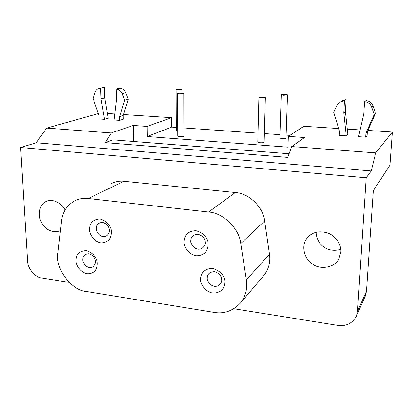 <?xml version="1.0" encoding="UTF-8"?>
<svg xmlns="http://www.w3.org/2000/svg" width="413" height="413" viewBox="0 0 413 413"><rect width="100%" height="100%" fill="white"/><g stroke="black" fill="none" stroke-linecap="round" stroke-linejoin="round"><path stroke-width="0.62" d="M89.363 267.547C86.441 266.932 84.283 264.779 82.884 261.093C82.337 256.437 84.319 253.99 88.841 253.752C93.452 255.296 95.661 258.357 95.47 262.942C94.319 266.277 92.28 267.815 89.363 267.547M87.097 273.736C82.863 272.998 77.954 268.791 76.26 262.926C75.321 255.141 78.63 251.042 86.198 250.619C91.892 252.451 95.491 255.843 96.998 260.794C97.669 264.403 97.091 267.743 95.253 270.809C92.703 273.003 89.982 273.979 87.097 273.736M214.393 286.328C211.069 285.641 208.699 283.333 207.285 279.4C206.908 274.459 209.324 271.883 214.533 271.682C219.757 273.375 222.132 276.653 221.667 281.516C220.16 285.042 217.734 286.648 214.393 286.328M212.54 293.029C207.708 292.192 202.287 287.67 200.656 281.429C199.846 273.669 204.167 268.331 212.757 268.481C219.22 270.494 223.18 274.139 224.646 279.415C225.23 283.256 224.378 286.792 222.091 290.029C219.035 292.321 215.849 293.323 212.54 293.029M103.033 236.634C100.029 236.055 97.819 233.872 96.399 230.082C95.862 225.286 97.922 222.715 102.574 222.38C107.313 223.887 109.569 227.016 109.347 231.755C108.139 235.224 106.038 236.85 103.033 236.634M100.777 242.818C96.425 242.132 91.397 237.883 89.688 231.853C88.759 223.825 92.192 219.52 99.982 218.931C105.836 220.712 109.522 224.151 111.045 229.246C111.722 232.963 111.102 236.427 109.192 239.633C106.554 241.951 103.751 243.009 100.777 242.818M197.946 249.184C194.631 248.554 192.262 246.251 190.832 242.276C190.424 237.248 192.809 234.579 197.997 234.259C203.201 235.875 205.591 239.163 205.158 244.129C203.676 247.748 201.276 249.437 197.946 249.184M196.005 255.745C191.198 254.991 185.773 250.505 184.11 244.181C183.258 236.293 187.517 230.764 196.072 230.728C202.515 232.643 206.479 236.267 207.971 241.615C208.575 245.513 207.749 249.137 205.493 252.482C202.468 254.883 199.303 255.972 196.005 255.745M240.887 302.533C233.133 310.912 224.135 314.185 213.888 312.352L86.467 291.506C71.377 290.742 54.583 267.815 57.959 252.653L61.578 220.878C62.539 212.246 66.73 205.648 74.164 201.095C78.697 198.787 83.38 197.925 88.217 198.508L208.611 212.034C223.072 212.71 239.385 228.611 240.769 243.546L246.36 279.88C247.717 287.846 245.895 295.398 240.887 302.533L264.268 275.001C268.868 268.631 270.603 261.682 269.477 254.155L264.625 220.976C263.881 209.448 250.867 193.537 235.317 192.52L123.957 181.286C119.682 180.749 115.304 181.586 110.823 183.79M340.839 252.069L338.774 259.163C334.231 268.233 319.497 269.622 312.646 264.16C305.264 260.2 300.396 246.618 306.782 238.554C311.459 232.416 318.278 230.506 327.235 232.829C336.301 235.813 341.613 245.632 340.839 252.069M316.033 232.333C316.926 245.353 327.958 253.055 340.777 249.369M60.443 230.846C52.301 233.082 45.998 230.309 41.537 222.53C36.803 214.301 40.324 203.614 45.853 201.621C50.613 198.421 61.191 201.745 65.078 210.005M100.978 98.898L104.525 119.352L99.063 118.98L98.944 115.315L93.08 98.449L95.212 92.114C95.883 90.194 97.153 88.94 99.017 88.346L100.643 88.17L100.978 98.898L104.716 97.984L104.396 87.355L99.518 88.237M100.643 88.17L104.396 87.355M104.525 119.352L108.206 118.247L104.716 97.984M119.677 120.384L123.25 119.264L123.162 115.594L128.211 99.311L125.655 92.677C124.458 89.936 122.542 88.428 119.904 88.139L116.265 88.976C118.923 89.265 120.854 90.793 122.067 93.555L124.649 100.256L119.584 116.683L119.677 120.384L114.133 120.007L116.549 99.791L116.265 88.976M119.584 116.683L123.162 115.594M124.649 100.256L128.211 99.311M283.555 95.315L281.227 94.892C280.928 94.376 287.98 94.567 287.52 95.016L283.555 95.315M281.227 94.892L279.813 138.087L282.1 138.685C284.221 138.794 285.522 138.649 286.008 138.257L287.52 95.016M177.941 90.008L176.139 89.683C175.959 89.208 182.412 89.285 182.066 89.698L177.941 90.008M176.139 89.683L176.33 130.751L177.76 131.189M261.186 98.113L258.884 97.68C258.6 97.127 265.812 97.303 265.353 97.788L261.186 98.113M258.884 97.68L257.784 142.129L260.04 142.743C262.26 142.857 263.628 142.702 264.144 142.268L265.353 97.788M179.49 93.849L177.6 93.493C177.414 92.977 184.152 93.059 183.785 93.508L179.49 93.849M177.6 93.493L177.781 136.233L179.64 136.744C181.916 136.842 183.326 136.677 183.868 136.249L183.785 93.508M343.797 112.785L346.259 135.846L339.269 135.366L339.491 131.246L333.673 112.207L337.07 105.088L339.336 102.285L344.468 100.689L343.797 112.785L345.428 111.598L346.099 99.631L341.019 101.211M344.468 100.689L346.099 99.631M346.259 135.846L347.849 134.421L345.428 111.598M365.691 137.168L367.09 135.717L367.353 131.587L375.536 113.301L372.929 105.8C371.664 102.703 369.351 100.984 365.98 100.638L364.555 101.722C367.957 102.073 370.296 103.813 371.576 106.941L374.214 114.525L365.954 132.996L365.691 137.168L358.572 136.682L363.791 113.931L364.555 101.722M365.954 132.996L367.353 131.587M374.214 114.525L375.536 113.301M338.67 128.546L303.922 126.29L288.341 136.373L304.51 137.514L291.723 146.563L287.758 157.399L105.212 142.64L112.956 139.852L289.085 153.77M347.287 129.104L360.115 129.94M367.869 130.441L392.35 132.031L375.706 152.893L371.23 170.956L36.143 142.774L46.705 128.097L98.351 113.601M291.723 146.563L375.706 152.893M46.705 128.097L111.257 132.96L133.311 125.454L147.09 126.424L171.56 117.695L171.622 127.106L147.24 136.507L287.954 147.173L288.341 136.373M171.622 127.106L176.315 127.431M183.852 127.958L258.006 133.141M264.382 133.585L279.926 134.674M286.116 135.108L289.89 135.371M147.09 126.424L147.24 136.507M107.395 113.529L114.85 114.009M123.482 114.571L171.56 117.695M36.143 142.774L20.65 147.513L366.192 177.771L357.534 311.18L356.388 316.095L365.391 295.853L366.486 291.211L373.3 190.723L389.924 165.179L392.35 132.031M133.311 125.454L133.636 141.483M105.212 142.64L111.257 132.96M371.23 170.956L366.192 177.771M69.141 282.368L41.894 278.006C35.244 277.536 27.506 268.362 27.599 261.093L20.65 147.513M356.388 316.095C352.444 323.364 346.275 326.466 337.88 325.398L233.897 308.748M88.217 198.508L123.957 181.286M269.477 254.155L246.36 279.88M264.625 220.976L240.769 243.546M235.317 192.52L208.611 212.034M122.067 93.555L125.655 92.677M371.576 106.941L372.929 105.8M366.486 291.211L357.534 311.18M306.782 238.554L307.654 237.46M182.076 93.162L182.066 89.698"/></g></svg>

